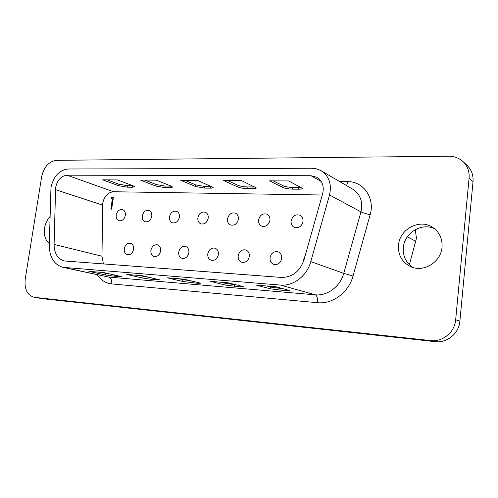 <?xml version="1.0" encoding="UTF-8"?>
<svg xmlns="http://www.w3.org/2000/svg" width="498" height="498" viewBox="0 0 498 498"><rect width="100%" height="100%" fill="white"/><g stroke="black" fill="none" stroke-linecap="round" stroke-linejoin="round"><path stroke-width="0.75" d="M415.239 229.659L416.453 238.218L409.381 264.712M322.274 195.011L113.581 191.742C107.942 192.353 104.325 196.131 102.744 203.091L101.972 256.215L103.422 264.015M66.993 175.19C61.148 175.925 57.357 180.021 55.627 187.485L54.083 244.406C54.251 253.358 57.631 258.867 64.223 260.946L281.382 277.436C292.301 277.367 299.852 271.497 304.023 259.838L322.685 193.548C324.298 186.277 322.374 180.849 316.909 177.263L311.007 175.732L66.993 175.19L113.581 191.742M50.977 187.429L49.265 245.215C49.476 257.223 54.027 264.6 62.922 267.339L280.455 285.068C293.247 286.369 306.973 275.929 310.783 261.606L329.52 194.979C331.911 184.198 329.11 176.099 321.104 170.696L316.691 168.866L311.897 168.256L67.958 168.996C59.212 170.142 53.554 176.286 50.977 187.429M434.474 228.657C421.52 222.363 404.357 233.014 403.336 247.525C402.758 256.115 405.945 262.757 412.898 267.457M398.506 245.122C397.946 254.97 401.936 262.11 410.477 266.548C423.256 272.91 441.047 262.259 442.031 247.213C442.535 238.474 439.298 231.788 432.332 227.144C419.291 218.535 399.552 229.329 398.506 245.122M50.012 216.524C47.136 219.699 45.312 223.558 44.54 228.09C43.656 234.944 45.25 240.123 49.308 243.615M116.239 215.005C115.966 217.937 116.893 219.848 119.034 220.739C122.209 221.143 124.319 219.338 125.347 215.317C125.614 212.416 124.705 210.517 122.614 209.614C119.408 209.166 117.285 210.959 116.239 215.005M124.263 248.72C123.996 251.87 125.035 253.88 127.382 254.746C130.538 255.051 132.605 253.233 133.576 249.293C133.838 246.18 132.823 244.176 130.526 243.298C127.332 242.949 125.247 244.755 124.263 248.72M142.285 215.908C142.023 218.871 142.988 220.819 145.179 221.747C148.522 222.214 150.726 220.377 151.79 216.232C152.046 213.306 151.106 211.37 148.958 210.43C145.59 209.913 143.368 211.737 142.285 215.908M169.469 216.848C169.208 219.836 170.21 221.822 172.464 222.793C175.981 223.334 178.284 221.461 179.386 217.19C179.635 214.24 178.664 212.266 176.466 211.276C172.918 210.685 170.584 212.54 169.469 216.848M197.849 217.831C197.606 220.844 198.634 222.861 200.943 223.888C204.653 224.505 207.075 222.606 208.22 218.186C208.463 215.223 207.461 213.219 205.213 212.173C201.466 211.488 199.013 213.374 197.849 217.831M227.524 218.859C227.287 221.884 228.352 223.938 230.711 225.021C234.626 225.737 237.179 223.807 238.374 219.232C238.604 216.257 237.577 214.221 235.286 213.119C231.327 212.322 228.744 214.233 227.524 218.859M258.58 219.929C258.35 222.967 259.439 225.059 261.842 226.198C265.988 227.038 268.69 225.077 269.935 220.328C270.159 217.346 269.107 215.279 266.785 214.115C262.589 213.188 259.856 215.13 258.58 219.929M291.106 221.056C290.888 224.088 291.996 226.21 294.43 227.418C298.837 228.408 301.701 226.422 303.014 221.473C303.226 218.504 302.161 216.406 299.821 215.18C295.364 214.09 292.457 216.045 291.106 221.056M150.9 250.363C150.645 253.557 151.728 255.611 154.156 256.52C157.468 256.862 159.628 255.013 160.624 250.967C160.873 247.811 159.814 245.769 157.443 244.842C154.094 244.443 151.915 246.286 150.9 250.363M178.714 252.081C178.465 255.318 179.597 257.41 182.1 258.362C185.586 258.767 187.846 256.881 188.873 252.71C189.116 249.517 188.014 247.438 185.567 246.46C182.044 246 179.759 247.873 178.714 252.081M207.784 253.874C207.548 257.149 208.718 259.284 211.308 260.286C214.98 260.753 217.346 258.836 218.404 254.528C218.634 251.309 217.495 249.187 214.98 248.16C211.264 247.624 208.867 249.529 207.784 253.874M238.193 255.754C237.969 259.06 239.189 261.238 241.847 262.297C245.726 262.844 248.216 260.89 249.317 256.439C249.535 253.189 248.353 251.023 245.775 249.94C241.841 249.317 239.32 251.253 238.193 255.754M270.041 257.715C269.829 261.052 271.093 263.28 273.825 264.401C277.928 265.036 280.555 263.05 281.7 258.437C281.905 255.169 280.685 252.965 278.046 251.814C273.881 251.079 271.217 253.046 270.041 257.715M305.162 255.791L303.431 259.782L303.45 261.637M110.973 198.789L111.677 197.625L113.357 197.662L111.645 209.141L110.83 209.116L112.367 198.82L110.973 198.789M228.401 282.839L242.8 286.518L243.74 286.892L240.322 286.904L225.04 285.024L210.324 281.351L228.401 282.839M142.646 275.774L159.684 279.839L151.834 279.409L142.814 278.096L126.797 274.466L142.646 275.774M103.765 272.568L121.475 276.633L114.223 276.222L105.383 274.94L88.881 271.342L103.765 272.568M184.104 279.191L199.262 282.852L200.358 283.256L197.345 283.262L182.617 281.451L167.197 277.797L184.104 279.191M275.842 286.748L289.332 290.44L290.116 290.782L286.226 290.795L270.339 288.84L256.47 285.155L275.842 286.748M34.318 297.337L42.629 298.688L435.165 341.653C447.023 343.247 459 333.461 459.884 321.179L473.019 181.621C473.486 175.053 471.457 169.588 466.931 165.224L462.935 161.52C458.988 157.984 454.251 156.216 448.717 156.216L56.535 160.331C48.904 161.389 43.949 166.824 41.67 176.634L25.193 279.291C24.253 289.195 27.297 295.214 34.318 297.337L430.614 340.582C442.616 342.188 454.755 332.247 455.664 319.778L469.085 178.141C469.564 171.48 467.516 165.94 462.935 161.52M288.79 180.961L269.543 180.842L282.833 187.46C285.149 188.437 288.286 188.991 292.239 189.128L298.495 189.203C300.979 189.209 302.286 188.935 302.423 188.381L288.79 180.961M241.648 180.674L223.67 180.569L237.795 186.98C240.217 187.927 243.292 188.462 247.02 188.599L252.878 188.667C255.069 188.674 256.221 188.431 256.333 187.939L241.648 180.674M197.582 180.413L180.749 180.307L195.59 186.526L204.628 188.095L210.125 188.163C212.067 188.169 213.088 187.951 213.175 187.516L197.582 180.413M156.297 180.164L140.504 180.071L155.942 186.103L164.801 187.621L169.974 187.684L172.675 187.117L171.505 186.271L156.297 180.164M117.547 179.934L102.7 179.84L118.63 185.704L127.32 187.18L132.194 187.242L134.597 186.738L133.29 185.86L117.547 179.934M107.188 179.871L118.854 184.192L127.544 185.673L132.916 185.723M112.249 274.448L100.789 272.325M151.106 277.722L138.363 275.419M192.278 281.165L178.346 278.712M236.17 284.825L225.264 283.312L220.969 282.229M283.125 288.74L270.557 287.072L266.517 285.983M144.862 180.095L156.16 184.546L165.025 186.071L171.1 186.109M184.945 180.332L195.807 184.92L204.84 186.489L211.7 186.507M227.673 180.593L238.013 185.318C240.434 186.271 243.503 186.812 247.232 186.943L254.939 186.924M273.321 180.867L283.038 185.748C285.36 186.725 288.491 187.285 292.444 187.422L301.109 187.36M111.421 198.802L112.056 197.756L111.677 197.625M112.056 197.756L113.339 197.781M111.222 209.129L112.741 198.951L112.367 198.82M415.855 241.356L407.352 236.787M64.784 267.613L108.751 277.1L315.284 294.822C327.391 296.105 340.259 286.543 343.751 273.334L360.957 211.862C363.135 201.908 360.434 194.376 352.845 189.271L321.104 170.696M280.455 285.068L315.284 294.822C317.07 295.762 317.799 298.389 317.481 302.691L111.72 283.928C105.701 283.256 100.876 280.193 97.247 274.74M339.742 181.602L347.71 181.652C363.316 181.222 375.206 198.167 370.145 214.725L353.014 276.041C348.662 292.525 332.546 304.378 317.481 302.691M469.085 178.141L473.019 181.621M34.792 297.399L42.629 298.688M430.614 340.582L435.165 341.653M455.664 319.778L459.884 321.179M329.52 194.979L360.957 211.862C362.992 212.833 366.055 213.785 370.145 214.725M62.922 267.339L108.751 277.1C111.035 277.971 112.025 280.25 111.72 283.928M310.783 261.606L343.751 273.334L353.014 276.041M311.007 175.732L321.254 181.465M55.434 189.632L102.582 205.095M54.083 244.406L101.972 256.215M347.71 181.652L346.602 185.617M132.412 185.723L132.194 187.242M127.544 185.673L127.32 187.18M118.854 184.192L118.63 185.704M119.203 275.985L119.109 276.639M114.416 274.927L114.223 276.222M105.613 273.39L105.383 274.94M157.125 279.11L157.019 279.845M152.039 277.934L151.834 279.409M143.044 276.49L142.814 278.096M197.463 282.416L197.345 283.262M192.047 281.146L191.823 282.796M182.847 279.795L182.617 281.451M240.453 285.92L240.322 286.904M234.651 284.7L234.434 286.406M225.264 283.312L225.04 285.024M286.369 289.631L286.226 290.795M280.144 288.491L279.926 290.259M270.557 287.072L270.339 288.84M170.191 186.128L169.974 187.684M165.025 186.071L164.801 187.621M156.16 184.546L155.942 186.103M210.343 186.551L210.125 188.163M204.84 186.489L204.628 188.095M195.807 184.92L195.59 186.526M253.09 187.005L252.878 188.667M247.232 186.943L247.02 188.599M238.013 185.318L237.795 186.98M298.7 187.485L298.495 189.203M292.444 187.422L292.239 189.128M283.038 185.748L282.833 187.46"/></g></svg>
